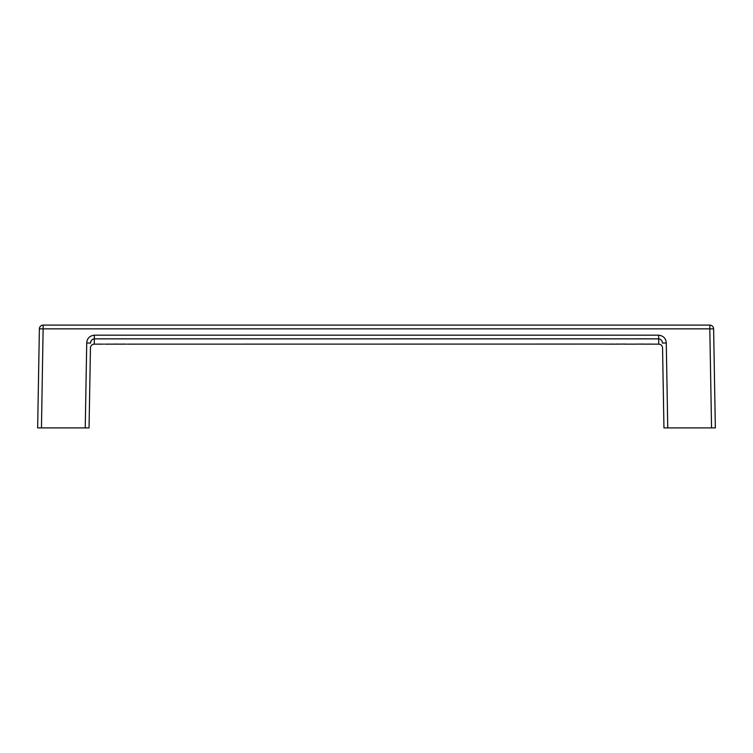 <?xml version="1.0" encoding="UTF-8"?>
<svg xmlns="http://www.w3.org/2000/svg" width="753" height="753" viewBox="0 0 753 753"><rect width="100%" height="100%" fill="white"/><g stroke="black" fill="none" stroke-linecap="round" stroke-linejoin="round"><path stroke-width="1.13" d="M90.595 342.399L90.991 341.137M85.24 427.902L86.727 342.963L90.529 343.095C90.718 340.62 91.988 339.208 94.351 338.859L94.257 344.14C91.979 344.356 90.708 345.608 90.445 347.877L89.052 427.902L37.65 427.902L39.382 328.845L37.65 427.902M86.727 342.963C87.094 338.37 89.635 335.772 94.351 335.17L94.351 338.859L658.649 338.859L658.743 344.14C661.021 344.356 662.292 345.608 662.555 347.877L663.948 427.902L715.35 427.902L713.618 328.845L715.35 427.902M650.94 344.14L646.187 344.14M627.334 344.14L633.715 344.14M125.949 344.14L120.141 344.121M123.097 344.074L125.666 344.093M119.765 344.14L104.629 344.14M107.199 344.14L106.051 344.14M608.123 344.14L611.765 344.14M612.49 344.074L608.019 344.14M612.584 344.14L609.064 344.14L612.49 344.102M116.903 344.083L117.383 344.093M620.867 344.102L615.37 344.14M620.867 344.074L625.818 344.074M623.456 344.13L625.818 344.102M642.121 344.13L637.047 344.083M639.523 344.102L644.474 344.102M639.523 344.074L644.474 344.074M604.33 344.14L603.539 344.14M618.006 344.083L619.342 344.14M94.351 335.17L658.649 335.17L658.649 338.859C661.012 339.208 662.282 340.62 662.471 343.095L666.273 342.963L667.76 427.902M123.097 344.102L125.666 344.13M115.953 344.102L115.378 344.14L115.953 344.074M115.378 344.14L113.383 344.14L115.378 344.074M647.138 344.083L649.99 344.083M126.993 344.14L603.737 344.074M608.066 344.14L604.97 344.083M616.01 344.074L617.441 344.074M614.674 344.14L612.396 344.14M41.453 427.902L43.185 325.098A3.803 3.803 0 0 0 39.382 328.845L709.815 328.845L711.547 427.902M709.815 325.098A3.803 3.803 0 0 1 713.618 328.845L709.815 328.845L709.815 325.098A3.803 3.803 0 0 1 713.618 328.845A3.803 3.803 0 0 0 709.815 325.098L43.185 325.098A3.803 3.803 0 0 0 39.382 328.845A3.803 3.803 0 0 1 43.185 325.098A3.803 3.803 0 0 0 39.382 328.845M658.649 335.17C663.365 335.772 665.906 338.37 666.273 342.963M94.257 344.14L103.434 344.14M609.281 344.14L611.314 344.14M623.964 344.14L637.047 344.14M642.62 344.14L646.563 344.14M650.564 344.14L658.743 344.14"/></g></svg>
